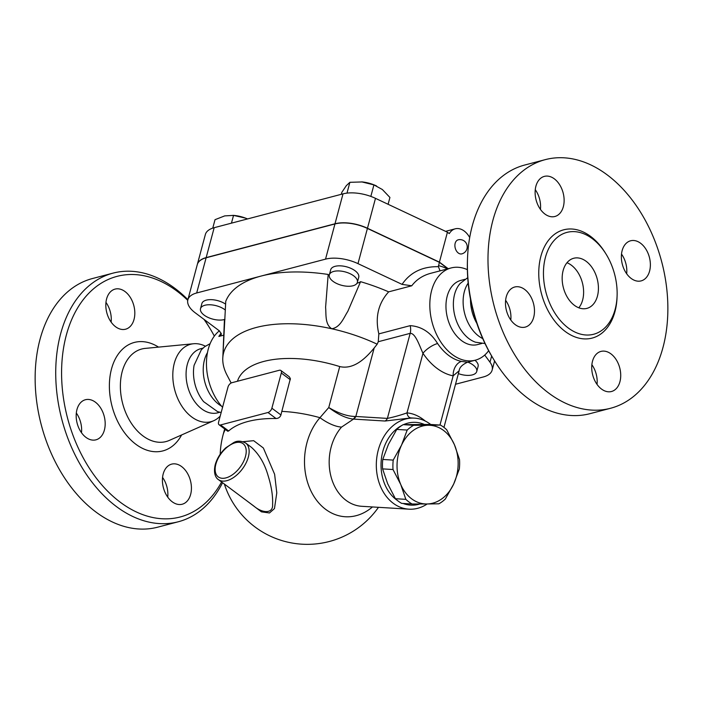 <?xml version="1.0" encoding="UTF-8"?>
<svg xmlns="http://www.w3.org/2000/svg" width="703" height="703" viewBox="0 0 703 703"><rect width="100%" height="100%" fill="white"/><g stroke="black" fill="none" stroke-linecap="round" stroke-linejoin="round"><path stroke-width="1.05" d="M578.806 307.8A25.914 17.47 75.3 0 0 582.383 282.773A25.914 17.47 75.3 0 0 566.97 262.737M574.395 305.322A25.914 17.47 -104.7 0 1 562.163 278.871A25.914 17.47 -104.7 0 1 573.71 258.265A25.914 17.47 -104.7 0 1 597.19 278.889A25.914 17.47 -104.7 0 1 586.873 308.389A25.914 17.47 -104.7 0 1 574.395 305.322M592.269 238.625A52.655 35.502 -104.7 0 1 617.137 292.378A52.655 35.502 -104.7 0 1 593.666 334.25A52.655 35.502 -104.7 0 1 545.959 292.343A52.655 35.502 -104.7 0 1 566.917 232.394A52.655 35.502 -104.7 0 1 592.269 238.625M607.155 174.845A128.526 86.654 -104.7 0 1 667.85 306.051A128.526 86.654 -104.7 0 1 610.564 408.267A128.526 86.654 -104.7 0 1 494.112 305.954A128.526 86.654 -104.7 0 1 545.282 159.634A128.526 86.654 -104.7 0 1 607.155 174.845M631.153 278.432A20.73 13.981 -104.7 0 1 621.364 257.272A20.73 13.981 -104.7 0 1 630.6 240.786A20.73 13.981 -104.7 0 1 640.582 243.238A20.73 13.981 -104.7 0 1 650.372 264.407A20.73 13.981 -104.7 0 1 641.127 280.892A20.73 13.981 -104.7 0 1 631.153 278.432M592.506 361.219A20.73 13.981 -104.7 0 1 600.96 351.412A20.73 13.981 -104.7 0 1 616.276 359.804A20.73 13.981 -104.7 0 1 619.941 381.703A20.73 13.981 -104.7 0 1 611.487 391.509A20.73 13.981 -104.7 0 1 596.179 383.117A20.73 13.981 -104.7 0 1 592.506 361.219M524.693 289.46A20.73 13.981 -104.7 0 1 534.482 310.621A20.73 13.981 -104.7 0 1 525.246 327.106A20.73 13.981 -104.7 0 1 515.264 324.654A20.73 13.981 -104.7 0 1 505.475 303.494A20.73 13.981 -104.7 0 1 514.719 287.009A20.73 13.981 -104.7 0 1 524.693 289.46M563.34 206.682A20.73 13.981 -104.7 0 1 554.887 216.489A20.73 13.981 -104.7 0 1 539.57 208.088A20.73 13.981 -104.7 0 1 535.906 186.19A20.73 13.981 -104.7 0 1 544.359 176.383A20.73 13.981 -104.7 0 1 559.667 184.784A20.73 13.981 -104.7 0 1 563.34 206.682M540.44 209.38A20.73 13.981 75.3 0 0 535.264 189.669M510.791 320.006A20.73 13.981 75.3 0 0 505.624 300.295M597.04 384.409A20.73 13.981 75.3 0 0 591.864 364.699M626.681 273.783A20.73 13.981 75.3 0 0 621.505 254.073M197.315 264.521A29.025 13.849 15 0 1 197.341 264.433A29.025 13.849 15 0 1 206.164 257.606L334.997 223.774A29.025 13.849 15 0 1 367.458 228.255L439.41 262.14L448.215 268.713M484.719 355.059L489.991 362.203A29.025 13.849 15 0 1 492.126 370.138A29.025 13.849 15 0 1 483.295 376.966L455.518 384.26M610.564 408.267L589.984 413.672A128.526 86.654 -104.7 0 1 494.156 360.2A128.526 86.654 -104.7 0 1 467.504 258.686A128.526 86.654 -104.7 0 1 524.693 165.038L545.282 159.634M467.504 258.686L467.442 260.453A124.387 83.859 75.3 0 0 493.234 358.688L494.156 360.2M485.008 343.539L475.623 342.229A33.173 22.364 -104.7 0 1 454.946 316.236A33.173 22.364 -104.7 0 1 460.193 283.441L467.715 277.685M482.741 338.591A33.173 22.364 -104.7 0 1 468.172 283.116M476.836 323.371A33.173 22.364 -104.7 0 1 470.509 299.276M178.298 521.767L157.718 527.171A128.526 86.654 -104.7 0 1 41.266 424.858A128.526 86.654 -104.7 0 1 92.436 278.537L113.016 273.133A128.526 86.654 75.3 0 0 61.846 419.454A128.526 86.654 75.3 0 0 178.298 521.767A128.526 86.654 75.3 0 0 222.561 482.706M111.136 322.106A20.73 13.981 75.3 0 0 105.96 302.395M167.736 497.126A20.73 13.981 75.3 0 0 162.56 477.416M81.495 432.732A20.73 13.981 75.3 0 0 76.319 413.021M221.586 481.977A124.387 83.859 -104.7 0 1 107.287 490.826A124.387 83.859 -104.7 0 1 68.894 326.772A124.387 83.859 -104.7 0 1 176.91 291.086A124.387 83.859 -104.7 0 1 187.745 300.33M203.984 319.355A124.387 83.859 -104.7 0 1 209.766 328.116A124.387 83.859 -104.7 0 1 214.345 336.087M104.395 430.025A20.73 13.981 -104.7 0 1 95.942 439.832A20.73 13.981 -104.7 0 1 77.163 423.329A20.73 13.981 -104.7 0 1 85.415 399.735A20.73 13.981 -104.7 0 1 100.731 408.127A20.73 13.981 -104.7 0 1 104.395 430.025M181.638 466.59A20.73 13.981 -104.7 0 1 191.427 487.75A20.73 13.981 -104.7 0 1 182.191 504.236A20.73 13.981 -104.7 0 1 163.404 487.733A20.73 13.981 -104.7 0 1 171.655 464.129A20.73 13.981 -104.7 0 1 181.638 466.59M115.6 326.754A20.73 13.981 -104.7 0 1 105.819 305.594A20.73 13.981 -104.7 0 1 115.055 289.109A20.73 13.981 -104.7 0 1 133.834 305.612A20.73 13.981 -104.7 0 1 125.582 329.206A20.73 13.981 -104.7 0 1 115.6 326.754M220.215 416.071A40.018 26.986 -104.7 0 1 213.738 420.71A40.018 26.986 -104.7 0 1 174.704 389.822A40.018 26.986 -104.7 0 1 193.527 343.749A40.018 26.986 -104.7 0 1 205.39 346.192M187.894 299.68A128.526 86.654 75.3 0 0 174.898 288.344A128.526 86.654 75.3 0 0 113.016 273.133M209.766 328.116L208.844 326.605A128.526 86.654 75.3 0 0 204.283 319.575M221.164 412.529L217.543 411.615L203.633 401.659A33.173 22.364 -104.7 0 1 194.09 365.305L201.313 349.795L204.722 346.676L210.118 343.662M221.515 406.132A33.173 22.364 -104.7 0 1 207.464 352.625M439.41 262.14L447.424 232.218L375.481 198.343A29.025 13.849 -165 0 0 343.011 193.861L214.178 227.693A29.025 13.849 -165 0 0 205.355 234.521L197.341 264.433M219.846 412.266L217.702 412.828A33.173 22.364 -104.7 0 1 187.648 386.422A33.173 22.364 -104.7 0 1 200.856 348.662L203 348.099M245.69 443.057L251.393 447.31C259.143 454.243 264.723 463.734 268.133 475.782C271.472 486.441 272.957 496.01 272.597 504.499C273.256 513.893 262.412 513.427 253.915 506.116L218.396 479.595A22.804 12.856 -53.2 0 0 247.289 460.219A22.804 12.856 -53.2 0 0 245.69 443.057C241.147 440.728 237.175 440.57 233.756 442.565L225.751 447.855C220.557 452.732 217.051 458.338 215.232 464.674C212.991 474.297 216.542 478.558 218.396 479.595M459.331 468.989L453.655 484.086A39.386 30.519 93.5 0 0 454.428 444.727L459.516 459.56A43.015 33.322 -86.5 0 1 459.331 468.989M438.909 503.796L426.818 503.981A39.386 30.519 93.5 0 0 453.655 484.086L445.342 499.025A43.015 33.322 -86.5 0 1 438.909 503.796M428.355 425.262L440.438 425.078A43.015 33.322 -86.5 0 1 446.686 429.744L454.428 444.727A39.386 30.519 93.5 0 0 428.355 425.262A39.386 30.519 93.5 0 0 401.518 445.157L407.195 430.06A43.015 33.322 -86.5 0 1 413.628 425.289L428.355 425.262M405.842 499.341L400.754 484.516A39.386 30.519 93.5 0 0 426.818 503.981L412.09 504.007A43.015 33.322 -86.5 0 1 405.842 499.341L395.402 498.708A43.015 33.322 93.5 0 0 401.65 503.374L412.09 504.007M393.205 460.096L401.518 445.157A39.386 30.519 93.5 0 0 400.754 484.516L393.021 469.525A43.015 33.322 -86.5 0 1 393.205 460.096L382.766 459.454A43.015 33.322 93.5 0 0 382.581 468.892L387.669 483.717L395.402 498.708M440.438 425.078L429.999 424.436L403.188 424.656A43.015 33.322 93.5 0 0 396.756 429.419L388.434 444.358L382.766 459.454M403.188 424.656L413.628 425.289M396.756 429.419L407.195 430.06M382.581 468.892L393.021 469.525M467.855 362.142A14.508 6.925 15 0 1 476.739 371.483A14.508 6.925 15 0 1 458.374 373.609M474.947 360.288A14.508 6.925 15 0 1 478.11 366.377L476.739 371.483M352.968 285.769A14.508 6.925 15 0 1 336.895 283.599A14.508 6.925 15 0 1 329.347 274.838A14.508 6.925 15 0 1 345.155 271.903A14.508 6.925 15 0 1 357.379 282.351A14.508 6.925 15 0 1 352.968 285.769M329.347 274.838L330.709 269.732A14.508 6.925 15 0 1 346.517 266.806A14.508 6.925 15 0 1 358.741 277.246L357.379 282.351M388.1 204.283L389.928 197.464L382.362 189.52L373.917 184.889L361.711 181.884A21.767 10.387 15 0 1 362.344 181.945L349.883 182.305L346.307 185.662L341.851 192.306L341.315 194.309M362.344 181.945A21.767 10.387 15 0 1 376.008 185.715L376.544 185.961M370.833 196.409L373.917 184.889M346.983 193.123L349.883 182.305M461.809 253.88A7.258 4.895 -104.7 0 1 458.312 253.027A7.258 4.895 -104.7 0 1 454.894 245.619A7.258 4.895 -104.7 0 1 458.128 239.846A7.258 7.258 0 0 1 466.985 245.022A7.258 7.258 0 0 1 461.809 253.88M447.424 232.218L449.287 233.607A18.656 12.575 -104.7 0 1 455.228 228.818A18.656 12.575 -104.7 0 1 469.692 237.535M224.969 319.338A14.508 6.925 15 0 1 208.598 317.668A14.508 6.925 15 0 1 200.504 308.67A14.508 6.925 15 0 1 210.215 304.777A14.508 6.925 15 0 1 224.89 309.698A14.508 6.925 15 0 1 225.391 310.093M200.504 308.67L201.875 303.564A14.508 6.925 15 0 1 211.164 299.654A14.508 6.925 15 0 1 225.645 304.153M247.526 218.932L245.532 218.123A21.767 10.387 15 0 1 247.526 218.932M231.454 223.15L233.537 215.399L232.948 215.338L233.958 215.426A21.767 10.387 15 0 1 245.532 218.123L233.537 215.399L224.714 215.891L215.021 219.679L212.763 228.106M448.004 268.766L439.366 262.316L367.414 228.431A29.025 13.849 -165 0 0 334.953 223.949L206.12 257.781A29.025 13.849 -165 0 0 197.288 264.609L187.859 299.812A29.025 13.849 15 0 1 196.682 292.975L261.103 276.059A119.202 56.881 15 0 1 328.178 274.46L325.594 307.334C326.289 314.303 324.777 324.171 331.737 328.758A107.796 51.433 -165 0 0 222.833 357.352L224.442 319.505M280.831 370.463L289.284 376.782L290.383 378.618L281.815 411.396A78.666 53.041 75.3 0 0 280.945 414.972C280.128 417.222 278.493 418.408 276.033 418.522A86.671 41.354 -165 0 0 228.642 430.965L227.763 431.255L219.046 424.744A4.148 2.337 126.8 0 1 218.571 422.204L228 387.01A4.148 2.337 126.8 0 1 231.902 382.713L279.293 370.27A4.148 2.337 126.8 0 1 280.831 370.463A4.148 2.337 126.8 0 1 281.314 373.012L271.876 408.206A4.148 2.337 126.8 0 1 267.975 412.503L220.584 424.946A4.148 2.337 126.8 0 1 219.046 424.744M237.465 381.254A87.067 41.547 -165 0 1 339.725 366.571L328.758 407.529C337.756 414.339 345.858 418.188 353.047 419.076A6.222 4.675 91.9 0 0 355.27 416.484C347.344 416.334 338.503 413.346 328.758 407.529L319.962 417.687A57.048 44.192 93.5 0 0 325.656 509.35A57.048 44.192 93.5 0 0 372.449 506.951M246.525 500.598L261.454 511.854L269.495 512.962L274.469 508.577L276.789 492.847L274.618 474.261L263.361 447.996L253.651 440.676L243.045 441.704M439.366 262.316L438.391 266.692L440.06 270.848M231.146 383.003L227.043 375.165A107.796 51.433 -165 0 1 222.763 358.715A107.796 51.433 -165 0 1 222.833 357.352L225.751 301.35A119.202 56.881 15 0 1 261.103 276.059L325.524 259.143A29.025 13.849 15 0 1 357.985 263.634L402.063 284.381L411.756 285.787C416.422 279.618 422.731 275.462 430.675 273.318L451.071 267.957A47.681 32.145 -104.7 0 1 467.363 269.644M488.655 350.718A47.681 32.145 -104.7 0 1 475.29 360.191A47.681 32.145 -104.7 0 1 432.09 322.238A47.681 32.145 -104.7 0 1 451.071 267.957M339.725 366.571C353.591 369.822 365.551 358.548 374.172 348.003L377.177 344.198L378.258 341.728L378.838 333.881C374.954 317.404 378.232 303.397 388.662 291.85L411.756 285.787M475.29 360.191L467.521 362.23L461.537 361.404A47.681 32.145 -104.7 0 1 437.6 343.53C430.667 332.396 421.536 326.429 410.201 325.647L378.838 333.881M221.217 333.196A47.681 32.145 75.3 0 0 218.861 336.438L220.628 335.577L221.357 334.18L219.503 330.964L195.162 312.765A29.025 13.849 15 0 1 187.859 299.812M222.561 407.318A47.681 32.145 -104.7 0 1 219.354 330.841M218.861 336.438L223.826 335.138M377.177 344.198A107.796 51.433 -165 0 0 331.737 328.758C340.437 327.422 343.741 317.615 347.8 311.385L360.577 281.683A18.656 8.902 15 0 1 356.992 283.239M329.232 275.664A18.656 8.902 15 0 1 328.178 274.46M430.711 424.48A45.607 35.335 93.5 0 0 414.462 418.127A45.607 35.335 93.5 0 0 378.038 450.957A45.607 35.335 93.5 0 0 393.232 503.26A45.607 35.335 93.5 0 0 408.909 509.174L361.773 506.301A45.607 35.335 -86.5 0 1 346.096 500.387A45.607 35.335 -86.5 0 1 341.544 427.099L353.495 419.102A6.222 4.816 93.5 0 0 355.823 416.475L355.27 416.484M341.544 427.099A33.173 14.816 41.2 0 1 319.962 417.687A87.067 41.547 -165 0 0 281.815 411.396M437.6 343.53A12.434 4.236 -34 0 0 422.969 353.301A60.115 40.528 75.3 0 0 453.154 375.841A12.434 8.735 101 0 1 461.537 361.404M410.201 325.647A12.434 8.383 -104.7 0 1 410.183 333.345C415.455 332.985 419.524 345.911 422.969 353.301L407.002 412.889C400.438 415.209 393.9 417.046 387.388 418.399A6.222 4.816 -86.5 0 1 385.059 421.027L411 417.925M439.973 425.051L453.154 375.841L459.129 370.78C459.481 367.449 462.284 364.602 467.521 362.23M360.577 281.683A119.202 56.881 15 0 1 388.662 291.85M425.289 421.053C419.419 416.176 413.329 413.452 407.002 412.889A6.222 4.473 -85.3 0 0 410.833 417.907M410.534 417.89L414.462 418.127M408.909 509.174A45.607 35.335 93.5 0 0 427.178 503.981M397.292 500.378A41.459 32.118 -86.5 0 1 396.422 499.754A41.459 32.118 -86.5 0 1 381.175 461.133A41.459 32.118 -86.5 0 1 401.87 425.447M403.513 424.647A41.459 32.118 -86.5 0 1 424.296 424.427M419.77 504.016A41.459 32.118 -86.5 0 1 403.074 503.453M481.783 343.486L477.592 344.584A33.173 22.364 -104.7 0 1 447.539 318.187A33.173 22.364 -104.7 0 1 460.746 280.427L464.938 279.319M605.81 253.713A55.976 37.734 75.3 0 0 590.652 236.436A55.976 37.734 75.3 0 0 539.807 261.094A55.976 37.734 75.3 0 0 572.681 335.955A55.976 37.734 75.3 0 0 617.067 296.578M491.643 356.034L489.991 362.203M213.738 420.71L169.318 440.412A47.848 32.259 -104.7 0 1 122.647 403.496A47.848 32.259 -104.7 0 1 145.152 348.407L193.527 343.749M158.544 347.115A56.082 37.813 75.3 0 0 111.909 367.528A56.082 37.813 75.3 0 0 130.96 440.087A56.082 37.813 75.3 0 0 181.611 434.955M367.458 228.255L375.481 198.343M215.865 464.191A20.73 11.687 126.8 0 1 242.157 443.118A20.73 11.687 126.8 0 1 233.994 473.594A20.73 11.687 126.8 0 1 215.865 464.191M206.164 257.606L214.178 227.693M334.997 223.774L343.011 193.861M225.373 429.471A87.067 41.547 -165 0 0 223.115 434.744A87.067 87.067 0 0 0 220.206 454.226M281.314 373.012L290.304 379.725M280.945 414.972L271.876 408.206M267.975 412.503L276.033 418.522M228.642 430.965L220.584 424.946M447.363 268.933A55.976 37.734 75.3 0 0 438.461 265.69M438.391 266.692L438.189 266.683C422.301 266.463 410.253 272.36 402.063 284.381M378.258 341.728L410.183 333.345L387.388 418.399L355.823 416.475L374.172 348.003M353.495 419.102L385.059 421.027M367.414 228.431L357.985 263.634M334.953 223.949L325.524 259.143M206.12 257.781L196.682 292.975M445.579 231.349L455.228 228.818M224.67 428.944L223.115 434.744M224.371 484.059A87.067 87.067 0 0 0 378.469 507.32M222.763 358.715L222.789 357.66M443.953 427.398L459.129 370.78M494.596 360.911L492.126 370.138"/></g></svg>
